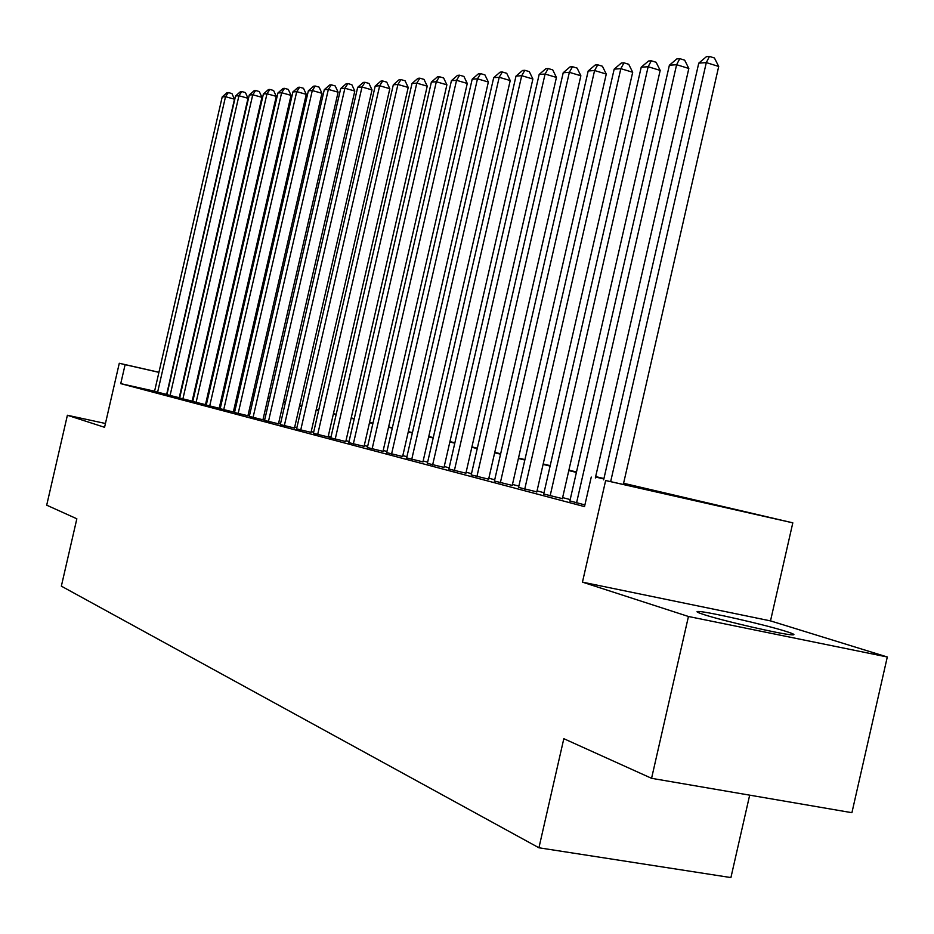 <?xml version="1.0" encoding="UTF-8"?>
<svg xmlns="http://www.w3.org/2000/svg" width="934" height="934" viewBox="0 0 934 934"><rect width="100%" height="100%" fill="white"/><g stroke="black" fill="none" stroke-linecap="round" stroke-linejoin="round"><path stroke-width="1.4" d="M786.066 631.419C765.518 624.846 708.626 611.828 698.947 611.49C695.235 611.291 696.927 612.342 704.026 614.63C722.998 620.876 781.524 634.361 791.728 634.828C795.99 635.097 794.098 633.964 786.066 631.419M623.597 483.275L792.814 522.842L605.652 480.531L668.125 494.448L623.492 483.719M770.503 620.888L582.454 582.139L688.451 616.487L651.57 778.314L851.913 812.697L887.3 656.987L770.503 620.888L792.814 522.842M749.675 795.149L730.913 877.575L538.93 847.78L61.352 586.155L76.845 518.79L46.7 505.177L67.388 415.256L104.561 427.305L119.283 363.268L158.943 372.281M252.997 393.693L254.445 394.043M688.451 616.487L887.3 656.987M105.437 423.487L67.388 415.256M569.892 500.916L584.894 504.92M543.705 494.016L562.385 498.616M518.58 487.396L536.817 491.868M494.436 481.033L512.241 485.4M471.215 474.904L488.622 479.177M448.88 469.02L465.903 473.188M427.375 463.346L444.024 467.42M406.652 457.893L422.939 461.863M386.664 452.616L402.624 456.516M367.389 447.538L383.01 451.344M348.767 442.634L364.085 446.359M330.788 437.883L345.79 441.537M313.404 433.306L330.846 437.614M296.592 428.869L311.034 432.372M280.317 424.585L294.49 428.017M264.567 420.428L278.472 423.803M249.308 416.401L264.626 420.195M234.516 412.501L247.93 415.747M220.179 408.718L234.574 412.279M206.262 405.052L220.226 408.508M192.766 401.492L206.321 404.842M179.655 398.036L192.813 401.293M166.917 394.673L179.702 397.837M154.589 391.206L120.743 383.629L584.509 506.613L591.257 477.064M570.184 499.585L562.618 497.6M544.008 492.708L537.038 490.887M518.872 486.112L512.462 484.431M494.716 479.772L488.844 478.22M471.507 473.666L466.113 472.254M449.161 467.806L444.234 466.51M427.655 462.155L423.149 460.964M406.92 456.703L402.823 455.629M386.933 451.461L383.209 450.48M367.646 446.394L364.272 445.506M349.036 441.502L345.989 440.696M331.045 436.773L328.313 436.061M313.661 432.208L311.209 431.566M296.837 427.795L294.677 427.223M280.562 423.511L278.659 423.009M264.812 419.378L263.143 418.934M249.553 415.373L248.105 414.988M234.761 411.485L233.535 411.158M220.412 407.714L219.397 407.446M206.496 404.06L205.667 403.838M192.988 400.511L192.346 400.347M154.542 391.416L166.964 394.487M192.824 401.235L192.182 401.06M206.332 404.784L205.503 404.574M220.237 408.45L219.221 408.181M234.586 412.233L233.36 411.906M264.637 420.148L262.968 419.716M330.858 437.602L328.126 436.878M582.454 582.139L605.652 480.531M120.743 383.629L125.109 364.669L119.283 363.268M651.57 778.314L563.821 738.689L538.93 847.78M210.208 384.084L211.037 384.294M223.997 387.4L225.024 387.645M238.205 390.809L239.431 391.101M252.857 394.323L254.293 394.673M267.965 397.942L269.634 398.351M283.551 401.69L285.465 402.145M299.639 405.543L301.822 406.068M316.264 409.536L318.716 410.119M333.45 413.657L336.193 414.322M351.207 417.918L354.266 418.654M369.584 422.331L372.97 423.137M388.614 426.896L392.35 427.795M408.321 431.625L412.443 432.605M428.741 436.528L433.271 437.602M449.931 441.607L454.881 442.798M471.915 446.884L477.332 448.18M494.763 452.36L500.659 453.772M518.498 458.057L524.931 459.598M543.191 463.976L550.184 465.657M568.888 470.152L576.5 471.974M595.67 476.573L603.924 478.558M254.433 394.066L252.986 393.739M239.536 390.681L238.298 390.4M225.082 387.388L224.055 387.155M211.061 384.201L210.22 384.014M196.817 380.885L197.459 381.037M210.243 383.932L211.072 384.131M224.067 387.085L225.094 387.318M238.322 390.319L239.548 390.599M158.92 372.351L125.109 364.669M603.831 478.99L595.565 477.005M576.395 472.406L568.794 470.573M550.091 466.078L543.086 464.396M524.838 460.018L518.405 458.466M500.566 454.181L494.67 452.768M477.239 448.577L471.833 447.281M454.8 443.183L449.838 441.992M433.178 437.988L428.659 436.902M412.349 432.991L408.228 431.998M392.268 428.157L388.521 427.258M372.888 423.499L369.502 422.693M354.184 419.004L351.126 418.28M336.112 414.661L333.368 414.007M318.634 410.47L316.182 409.874M301.74 406.407L299.569 405.881M285.395 402.484L283.469 402.017M269.564 398.678L267.883 398.269M254.223 394.989L252.775 394.638M239.361 391.416L238.135 391.124M224.942 387.96L223.927 387.715M210.967 384.598L210.138 384.399M197.389 381.341L196.747 381.177M166.649 394.417L234.481 99.191L225.514 96.704L157.589 392.303M222.21 96.938L227.02 92.664L228.351 92.559L225.514 96.704L222.21 96.938L154.519 391.498M228.351 92.559L231.936 93.563L234.481 99.191M179.223 397.732L248.012 98.28L238.941 95.747L170.046 395.596M235.543 95.992L240.435 91.66L241.789 91.555L238.941 95.747L235.543 95.992L166.894 394.767M241.789 91.555L245.42 92.571L248.012 98.28M192.159 401.141L261.94 97.334L252.752 94.766L182.877 398.981M249.261 95.011L254.235 90.621L255.636 90.516L252.752 94.766L249.261 95.011L179.632 398.118M255.636 90.516L259.302 91.544L261.94 97.334M205.48 404.656L276.277 96.365L266.984 93.762L196.082 402.461M263.388 94.007L268.432 89.559L269.879 89.442L266.984 93.762L263.388 94.007L192.743 401.585M269.879 89.442L273.592 90.493L276.277 96.365M219.198 408.275L291.034 95.373L281.636 92.723L209.683 406.057M277.923 92.98L283.06 88.461L284.543 88.345L281.636 92.723L277.923 92.98L206.251 405.146M284.543 88.345L288.302 89.407L291.034 95.373M233.337 412.011L306.259 94.346L296.732 91.649L223.705 409.757M292.914 91.917L298.133 87.329L299.662 87.212L296.732 91.649L292.914 91.917L220.155 408.823M299.662 87.212L303.468 88.286L306.259 94.346M247.907 415.852L321.938 93.283L312.295 90.54L238.147 413.564M308.36 90.82L313.661 86.161L315.248 86.033L312.295 90.54L308.36 90.82L234.492 412.606M315.248 86.033L319.101 87.131L321.938 93.283M262.944 419.81L338.108 92.186L328.348 89.407L253.056 417.498M324.285 89.699L329.679 84.959L331.313 84.831L328.348 89.407L324.285 89.699L249.285 416.506M331.313 84.831L335.213 85.951L338.108 92.186M278.449 423.908L354.803 91.053L344.903 88.228L268.432 421.561M340.712 88.532L346.21 83.71L347.892 83.581L344.903 88.228L340.712 88.532L264.544 420.534M347.892 83.581L351.849 84.714L354.803 91.053M294.467 428.134L372.024 89.897L362.007 87.014L284.31 425.752M357.675 87.329L363.279 82.425L365.007 82.297L362.007 87.014L357.675 87.329L280.293 424.69M365.007 82.297L369.012 83.453L372.024 89.897M310.999 432.489L389.828 88.695L379.671 85.765L300.713 430.084M375.199 86.08L380.897 81.106L382.695 80.978L379.671 85.765L375.199 86.08L296.568 428.986M382.695 80.978L386.746 82.145L389.828 88.695M328.091 436.995L408.216 87.446L397.919 84.469L317.665 434.555M393.307 84.796L399.11 79.74L400.966 79.6L397.919 84.469L393.307 84.796L313.38 433.423M400.966 79.6L405.076 80.791L408.216 87.446M345.767 441.665L427.223 86.161L416.798 83.138L335.201 439.178M412.022 83.476L417.942 78.328L419.856 78.176L416.798 83.138L412.022 83.476L330.764 438.011M419.856 78.176L424.024 79.39L427.223 86.161M364.05 446.487L446.896 84.831L436.33 81.748L353.332 443.965M431.38 82.099L437.416 76.868L439.4 76.716L436.33 81.748L431.38 82.099L348.744 442.751M439.4 76.716L443.627 77.954L446.896 84.831M382.975 451.472L467.269 83.453L456.551 80.312L372.117 448.927M451.426 80.674L457.578 75.35L459.633 75.199L456.551 80.312L451.426 80.674L367.354 447.666M459.633 75.199L463.918 76.448L467.269 83.453M402.589 456.644L488.354 82.029L477.484 78.83L391.568 454.052M472.184 79.203L478.465 73.774L480.59 73.623L477.484 78.83L472.184 79.203L386.641 452.757M480.59 73.623L484.933 74.907L488.354 82.029M422.915 462.015L510.221 80.546L499.2 77.288L411.731 459.376M493.701 77.674L500.11 72.151L502.317 71.988L499.2 77.288L493.701 77.674L406.617 458.034M502.317 71.988L506.718 73.296L510.221 80.546M443.989 467.572L532.894 79.016L521.709 75.689L432.64 464.898M516 76.098L522.55 70.47L524.838 70.295L521.709 75.689L516 76.098L427.34 463.498M524.838 70.295L529.309 71.626L532.894 79.016M465.868 473.34L556.431 77.429L545.082 74.031L454.356 470.631M539.163 74.451L545.841 68.719L548.223 68.544L545.082 74.031L539.163 74.451L448.845 469.172M548.223 68.544L552.753 69.898L556.431 77.429M488.587 479.34L580.866 75.771L569.355 72.315L476.9 476.573M563.202 72.747L570.032 66.898L572.507 66.711L569.355 72.315L563.202 72.747L471.18 475.067M572.507 66.711L577.107 68.1L580.866 75.771M512.206 485.563L606.271 74.055L594.584 70.529L500.344 482.761M588.187 70.984L595.18 65.018L597.748 64.82L594.584 70.529L588.187 70.984L494.39 481.197M597.748 64.82L602.407 66.232L606.271 74.055M536.77 492.055L632.692 72.268L620.83 68.661L524.721 489.194M614.175 69.139L621.32 63.045L623.994 62.847L620.83 68.661L614.175 69.139L518.533 487.571M623.994 62.847L628.734 64.294L632.692 72.268M562.35 498.803L660.186 70.412L648.149 66.723L550.114 495.896M641.214 67.213L648.535 61.002L651.313 60.792L648.149 66.723L641.214 67.213L543.67 494.203M651.313 60.792L656.123 62.274L660.186 70.412M595.343 477.986L688.837 68.474L676.613 64.703L576.558 502.877M669.386 65.217L676.881 58.877L679.789 58.655L676.613 64.703L669.386 65.217L569.845 501.103M679.789 58.655L684.669 60.173L688.837 68.474M623.352 484.326L718.713 66.454L706.302 62.601L610.696 481.454M698.76 63.138L706.443 56.659L709.466 56.425L706.302 62.601L698.76 63.138L603.633 479.866M709.466 56.425L714.428 57.978L718.713 66.454M698.947 611.49L698.667 612.739"/></g></svg>
